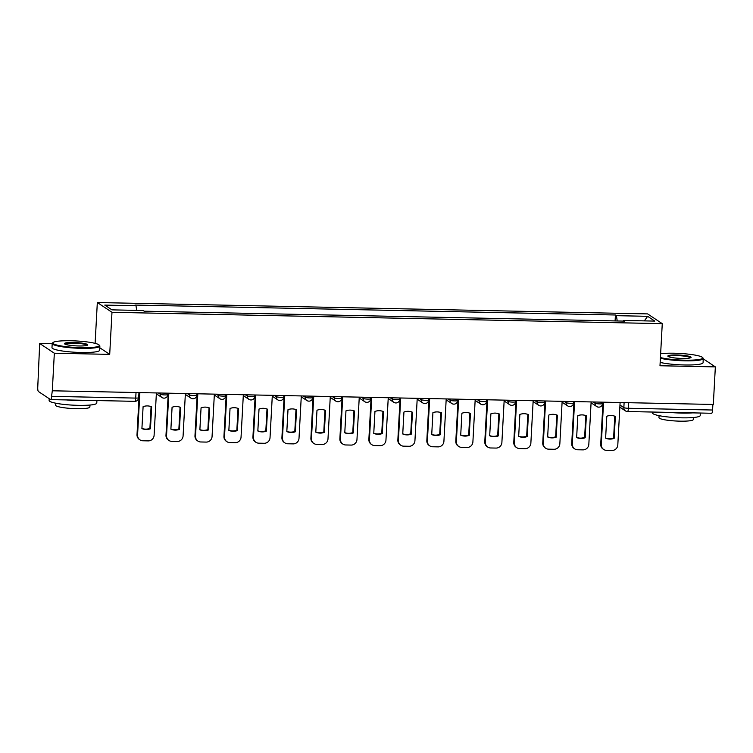 <?xml version="1.0" encoding="UTF-8"?>
<svg xmlns="http://www.w3.org/2000/svg" width="753" height="753" viewBox="0 0 753 753"><rect width="100%" height="100%" fill="white"/><g stroke="black" fill="none" stroke-linecap="round" stroke-linejoin="round"><path stroke-width="1.13" d="M52.192 343.726L39.683 343.472L37.763 387.164A3.821 0.875 -88.8 0 0 38.412 391.513L50.507 399.561A3.821 0.875 -88.8 0 0 50.63 399.598A3.821 0.875 -88.8 0 0 51.562 396.351L135.719 398.092A3.821 0.537 3.1 0 0 138.684 397.735L138.957 392.577M95.113 343.359L97.325 302.527L111.981 312.288L662.264 323.658L659.986 365.751L715.35 366.89L713.317 404.455L52.305 390.788L54.338 353.232L109.703 354.371L111.981 312.288M662.264 323.658L647.608 313.897L97.325 302.527M52.305 390.788L51.562 396.351M39.683 343.472L54.338 353.232M715.35 366.89L703.264 358.842M712.875 404.446L712.573 410.018A3.821 0.875 91.2 0 1 711.641 413.265L627.475 411.524A3.821 0.875 -88.8 0 0 628.416 408.277L712.573 410.018M586.116 320.317L598.484 320.58M569.503 319.978L557.239 319.724M540.522 319.376L528.258 319.121M511.541 318.783L499.277 318.528M482.56 318.18L470.296 317.926M453.579 317.578L441.314 317.324M424.598 316.985L412.333 316.731M395.617 316.382L383.352 316.128M366.636 315.78L354.371 315.535M337.655 315.187L325.39 314.933M308.664 314.585L296.409 314.33M279.683 313.992L267.428 313.737M250.702 313.389L238.447 313.135M221.721 312.787L209.466 312.533M192.74 312.194L180.485 311.94M163.759 311.591L151.494 311.337M617.215 320.966L616.425 315.667L647.636 316.316L654.809 321.098L623.597 320.449L623.39 321.089M616.425 315.667L615.417 314.999L134.985 305.069L135.992 305.737L104.78 305.097L111.962 309.869L143.174 310.518L144.181 311.187L624.604 321.117L623.597 320.449M99.773 347.764L109.703 354.371M615.097 320.919L615.417 314.999M135.992 305.737L136.688 310.387M647.636 316.316L644.352 320.882M603.567 402.177L601.27 444.581A5.723 5.516 123.7 0 0 606.542 450.36L611.925 450.473A5.723 5.516 -56.3 0 0 617.808 444.929L620.105 402.526M605.619 438.171A11.832 11.399 123.7 0 0 614.166 438.35L615.352 416.428A11.832 11.399 -56.3 0 0 606.805 416.249L605.619 438.171M602.993 402.168L600.715 444.214A5.723 5.516 123.7 0 0 603.115 449.099L603.671 449.466M605.628 438.03A11.832 11.399 123.7 0 0 613.61 437.973L614.787 416.193M613.61 437.973L614.166 438.35M574.586 401.584L572.289 443.988A5.723 5.516 123.7 0 0 577.56 449.767L582.944 449.87A5.723 5.516 -56.3 0 0 588.827 444.326L591.124 401.923M576.638 437.568A11.832 11.399 123.7 0 0 585.185 437.747L586.371 415.825A11.832 11.399 -56.3 0 0 577.824 415.647L576.638 437.568M574.012 401.575L571.734 443.611A5.723 5.516 123.7 0 0 574.134 448.496L574.69 448.863M576.647 437.427A11.832 11.399 123.7 0 0 584.629 437.38L585.806 415.6M584.629 437.38L585.185 437.747M545.605 400.982L543.308 443.385A5.723 5.516 123.7 0 0 548.579 449.165L553.963 449.277A5.723 5.516 -56.3 0 0 559.846 443.724L562.143 401.33M547.657 436.975A11.832 11.399 123.7 0 0 556.203 437.145L557.389 415.223A11.832 11.399 -56.3 0 0 548.843 415.054L547.657 436.975M545.031 400.973L542.753 443.018A5.723 5.516 123.7 0 0 545.153 447.903L545.709 448.27M547.666 436.825A11.832 11.399 123.7 0 0 555.648 436.778L556.825 414.997M555.648 436.778L556.203 437.145M516.624 400.389L514.327 442.783A5.723 5.516 123.7 0 0 519.598 448.562L524.982 448.675A5.723 5.516 -56.3 0 0 530.865 443.131L533.162 400.728M518.676 436.373A11.832 11.399 123.7 0 0 527.222 436.552L528.408 414.63A11.832 11.399 -56.3 0 0 519.862 414.451L518.676 436.373M516.05 400.37L513.772 442.416A5.723 5.516 123.7 0 0 516.172 447.301L516.727 447.668M518.685 436.232A11.832 11.399 123.7 0 0 526.667 436.175L527.844 414.404M526.667 436.175L527.222 436.552M487.643 399.787L485.346 442.19A5.723 5.516 123.7 0 0 490.608 447.969L496.001 448.073A5.723 5.516 -56.3 0 0 501.884 442.529L504.181 400.125M489.695 435.771A11.832 11.399 123.7 0 0 498.241 435.949L499.427 414.028A11.832 11.399 -56.3 0 0 490.881 413.849L489.695 435.771M487.069 399.777L484.791 441.813A5.723 5.516 123.7 0 0 487.191 446.698L487.746 447.075M489.695 435.629A11.832 11.399 123.7 0 0 497.686 435.582L498.863 413.802M497.686 435.582L498.241 435.949M458.662 399.184L456.365 441.587A5.723 5.516 123.7 0 0 461.627 447.367L467.02 447.48A5.723 5.516 -56.3 0 0 472.893 441.926L475.19 399.532M460.714 435.178A11.832 11.399 123.7 0 0 469.251 435.347L470.446 413.425A11.832 11.399 -56.3 0 0 461.9 413.256L460.714 435.178M458.088 399.175L455.81 441.22A5.723 5.516 123.7 0 0 458.21 446.105L458.765 446.473M460.714 435.036A11.832 11.399 123.7 0 0 468.695 434.98L469.881 413.199M468.695 434.98L469.251 435.347M660.428 357.571A23.287 3.276 3.1 0 0 684.693 360.169A23.287 3.276 3.1 0 0 702.53 357.487A23.287 3.276 3.1 0 0 674.264 353.232A23.287 3.276 3.1 0 0 660.635 353.778M702.53 357.487L703.067 358.07A23.861 3.351 -176.9 0 1 703.274 358.56A23.861 3.351 -176.9 0 1 684.788 360.819A23.861 3.351 -176.9 0 1 660.39 358.268M676.872 354.964A11.643 1.638 -176.9 0 1 690.981 357.553A11.643 1.638 -176.9 0 1 682.086 358.437A11.643 1.638 -176.9 0 1 667.958 356.31A11.643 1.638 -176.9 0 1 676.872 354.964M690.501 357.807A11.069 1.553 3.1 0 0 676.975 355.614A11.069 1.553 3.1 0 0 668.4 356.611M700.328 413.03L700.186 415.552A23.861 3.351 -176.9 0 1 681.7 417.821A23.861 3.351 -176.9 0 1 652.531 412.973L652.587 412.042M692.732 412.87A23.861 3.351 -176.9 0 1 681.964 413.105A23.861 3.351 -176.9 0 1 669.793 412.399M693.391 417.52L693.287 419.534A17.178 2.41 -176.9 0 1 679.978 421.162A17.178 2.41 -176.9 0 1 658.969 417.68L659.082 415.656M703.274 358.56L703.057 362.711A23.861 3.351 -176.9 0 1 684.571 364.97A23.861 3.351 -176.9 0 1 660.165 362.419M70.848 340.761A23.287 3.276 3.1 0 0 53.068 342.511A23.287 3.276 3.1 0 0 81.277 347.698A23.287 3.276 3.1 0 0 99.114 345.006A23.287 3.276 3.1 0 0 70.848 340.761M99.114 345.006L99.65 345.599A23.861 3.351 -176.9 0 1 99.867 346.079A23.861 3.351 -176.9 0 1 81.38 348.347A23.861 3.351 -176.9 0 1 52.202 343.5A23.861 3.351 -176.9 0 1 52.475 343.039L53.068 342.511M73.455 342.493A11.643 1.638 -176.9 0 1 87.564 345.081A11.643 1.638 -176.9 0 1 78.67 345.966A11.643 1.638 -176.9 0 1 64.542 343.839A11.643 1.638 -176.9 0 1 73.455 342.493M87.084 345.335A11.069 1.553 3.1 0 0 73.559 343.142A11.069 1.553 3.1 0 0 64.984 344.14M96.911 400.558L96.779 403.081A23.861 3.351 -176.9 0 1 78.293 405.349A23.861 3.351 -176.9 0 1 49.114 400.502L49.218 398.704M89.325 400.398A23.861 3.351 -176.9 0 1 78.547 400.624A23.861 3.351 -176.9 0 1 66.377 399.928M89.974 405.048L89.871 407.062A17.178 2.41 -176.9 0 1 76.561 408.691A17.178 2.41 -176.9 0 1 55.553 405.199L55.666 403.184M99.867 346.079L99.641 350.239A23.861 3.351 -176.9 0 1 81.155 352.498A23.861 3.351 -176.9 0 1 51.985 347.651L52.202 343.5M429.681 398.591L427.384 440.985A5.723 5.516 123.7 0 0 432.646 446.764L438.039 446.877A5.723 5.516 -56.3 0 0 443.912 441.333L446.209 398.93M431.723 434.575A11.832 11.399 123.7 0 0 440.27 434.754L441.465 412.832A11.832 11.399 -56.3 0 0 432.919 412.653L431.723 434.575M429.106 398.572L426.829 440.618A5.723 5.516 123.7 0 0 429.229 445.503L429.784 445.87M431.733 434.434A11.832 11.399 123.7 0 0 439.714 434.377L440.9 412.606M439.714 434.377L440.27 434.754M400.7 397.989L398.403 440.392A5.723 5.516 123.7 0 0 403.664 446.171L409.058 446.275A5.723 5.516 -56.3 0 0 414.931 440.731L417.228 398.328M402.742 433.973A11.832 11.399 123.7 0 0 411.289 434.152L412.475 412.23A11.832 11.399 -56.3 0 0 403.937 412.051L402.742 433.973M400.125 397.979L397.848 440.025A5.723 5.516 123.7 0 0 400.248 444.901L400.803 445.277M402.751 433.832A11.832 11.399 123.7 0 0 410.733 433.784L411.919 412.004M410.733 433.784L411.289 434.152M371.718 397.386L369.422 439.79A5.723 5.516 123.7 0 0 374.683 445.569L380.077 445.682A5.723 5.516 -56.3 0 0 385.95 440.138L388.247 397.735M373.761 433.38A11.832 11.399 123.7 0 0 382.308 433.549L383.493 411.627A11.832 11.399 -56.3 0 0 374.947 411.458L373.761 433.38M371.135 397.377L368.866 439.423A5.723 5.516 123.7 0 0 371.267 444.308L371.822 444.675M373.77 433.239A11.832 11.399 123.7 0 0 381.752 433.182L382.938 411.402M381.752 433.182L382.308 433.549M342.728 396.793L340.441 439.197A5.723 5.516 123.7 0 0 345.702 444.967L351.086 445.079A5.723 5.516 -56.3 0 0 356.969 439.536L359.266 397.132M344.78 432.777A11.832 11.399 123.7 0 0 353.326 432.956L354.512 411.034A11.832 11.399 -56.3 0 0 345.966 410.856L344.78 432.777M342.154 396.775L339.876 438.82A5.723 5.516 123.7 0 0 342.276 443.705L342.831 444.072M344.789 432.636A11.832 11.399 123.7 0 0 352.771 432.589L353.948 410.809M352.771 432.589L353.326 432.956M313.747 396.191L311.45 438.594A5.723 5.516 123.7 0 0 316.721 444.374L322.105 444.486A5.723 5.516 -56.3 0 0 327.988 438.933L330.285 396.53M315.799 432.175A11.832 11.399 123.7 0 0 324.345 432.354L325.531 410.432A11.832 11.399 -56.3 0 0 316.985 410.253L315.799 432.175M313.173 396.182L310.895 438.227A5.723 5.516 123.7 0 0 313.295 443.103L313.85 443.479M315.808 432.034A11.832 11.399 123.7 0 0 323.79 431.987L324.967 410.206M323.79 431.987L324.345 432.354M284.766 395.589L282.469 437.992A5.723 5.516 123.7 0 0 287.74 443.771L293.124 443.884A5.723 5.516 -56.3 0 0 299.007 438.34L301.304 395.937M286.818 431.582A11.832 11.399 123.7 0 0 295.364 431.761L296.55 409.83A11.832 11.399 -56.3 0 0 288.004 409.66L286.818 431.582M284.192 395.579L281.914 437.625A5.723 5.516 123.7 0 0 284.314 442.51L284.869 442.877M286.827 431.441A11.832 11.399 123.7 0 0 294.809 431.384L295.985 409.604M294.809 431.384L295.364 431.761M255.785 394.996L253.488 437.399A5.723 5.516 123.7 0 0 258.759 443.169L264.143 443.282A5.723 5.516 -56.3 0 0 270.026 437.738L272.322 395.334M257.837 430.98A11.832 11.399 123.7 0 0 266.383 431.158L267.569 409.237A11.832 11.399 -56.3 0 0 259.023 409.058L257.837 430.98M255.211 394.977L252.933 437.022A5.723 5.516 123.7 0 0 255.333 441.907L255.888 442.275M257.846 430.838A11.832 11.399 123.7 0 0 265.828 430.791L267.004 409.011M265.828 430.791L266.383 431.158M226.804 394.393L224.507 436.796A5.723 5.516 123.7 0 0 229.778 442.576L235.162 442.689A5.723 5.516 -56.3 0 0 241.045 437.135L243.341 394.732M228.856 430.377A11.832 11.399 123.7 0 0 237.402 430.556L238.588 408.634A11.832 11.399 -56.3 0 0 230.042 408.455L228.856 430.377M226.229 394.384L223.952 436.429A5.723 5.516 123.7 0 0 226.352 441.305L226.907 441.682M228.865 430.236A11.832 11.399 123.7 0 0 236.847 430.189L238.023 408.408M236.847 430.189L237.402 430.556M197.823 393.791L195.526 436.194A5.723 5.516 123.7 0 0 200.797 441.973L206.181 442.086A5.723 5.516 -56.3 0 0 212.064 436.542L214.36 394.139M199.874 429.784A11.832 11.399 123.7 0 0 208.421 429.963L209.607 408.041A11.832 11.399 -56.3 0 0 201.06 407.862L199.874 429.784M197.248 393.781L194.971 435.827A5.723 5.516 123.7 0 0 197.371 440.712L197.926 441.079M199.884 429.643A11.832 11.399 123.7 0 0 207.866 429.587L209.042 407.806M207.866 429.587L208.421 429.963M168.841 393.198L166.545 435.601A5.723 5.516 123.7 0 0 171.816 441.371L177.2 441.484A5.723 5.516 -56.3 0 0 183.083 435.94L185.379 393.537M170.893 429.182A11.832 11.399 123.7 0 0 179.44 429.361L180.626 407.439A11.832 11.399 -56.3 0 0 172.079 407.26L170.893 429.182M168.267 393.188L165.989 435.225A5.723 5.516 123.7 0 0 168.39 440.11L168.945 440.477M170.903 429.041A11.832 11.399 123.7 0 0 178.885 428.994L180.061 407.213M178.885 428.994L179.44 429.361M139.86 392.595L137.564 434.999A5.723 5.516 123.7 0 0 142.835 440.778L148.219 440.891A5.723 5.516 -56.3 0 0 154.101 435.338L156.398 392.934M141.912 428.589A11.832 11.399 123.7 0 0 150.459 428.758L151.645 406.836A11.832 11.399 -56.3 0 0 143.098 406.667L141.912 428.589M139.286 392.586L137.008 434.632A5.723 5.516 123.7 0 0 139.409 439.507L139.964 439.884M141.922 428.438A11.832 11.399 123.7 0 0 149.903 428.391L151.08 406.611M149.903 428.391L150.459 428.758M158.403 392.981L160.342 394.271A3.821 0.537 3.1 0 0 164.907 394.92A3.821 0.537 3.1 0 0 167.863 394.553L167.938 393.179M187.384 393.584L189.323 394.873A3.821 0.537 3.1 0 0 193.888 395.513A3.821 0.537 3.1 0 0 196.853 395.156L196.919 393.772M216.365 394.177L218.304 395.466A3.821 0.537 3.1 0 0 222.869 396.116A3.821 0.537 3.1 0 0 225.834 395.749L225.909 394.374M245.346 394.779L247.285 396.069A3.821 0.537 3.1 0 0 251.85 396.718A3.821 0.537 3.1 0 0 254.815 396.351L254.891 394.977M274.327 395.372L276.266 396.671A3.821 0.537 3.1 0 0 280.841 397.311A3.821 0.537 3.1 0 0 283.796 396.953L283.872 395.57M303.308 395.974L305.247 397.264A3.821 0.537 3.1 0 0 309.822 397.913A3.821 0.537 3.1 0 0 312.777 397.546L312.853 396.172M332.289 396.577L334.228 397.866A3.821 0.537 3.1 0 0 338.803 398.516A3.821 0.537 3.1 0 0 341.758 398.149L341.834 396.775M361.271 397.17L363.21 398.469A3.821 0.537 3.1 0 0 367.784 399.109A3.821 0.537 3.1 0 0 370.74 398.751L370.815 397.368M390.252 397.772L392.191 399.062A3.821 0.537 3.1 0 0 396.765 399.711A3.821 0.537 3.1 0 0 399.721 399.344L399.796 397.97M419.233 398.375L421.172 399.664A3.821 0.537 3.1 0 0 425.746 400.314A3.821 0.537 3.1 0 0 428.702 399.947L428.777 398.572M448.214 398.968L450.153 400.267A3.821 0.537 3.1 0 0 454.727 400.907A3.821 0.537 3.1 0 0 457.683 400.549L457.758 399.165M477.195 399.57L479.134 400.86A3.821 0.537 3.1 0 0 483.708 401.509A3.821 0.537 3.1 0 0 486.664 401.142L486.739 399.768M506.176 400.172L508.124 401.462A3.821 0.537 3.1 0 0 512.689 402.102A3.821 0.537 3.1 0 0 515.645 401.744L515.72 400.37M535.157 400.765L537.105 402.055A3.821 0.537 3.1 0 0 541.671 402.704A3.821 0.537 3.1 0 0 544.626 402.347L544.701 400.963M564.148 401.368L566.087 402.657A3.821 0.537 3.1 0 0 570.652 403.307A3.821 0.537 3.1 0 0 573.607 402.94L573.682 401.565M593.129 401.97L595.068 403.26A3.821 0.537 3.1 0 0 599.633 403.9A3.821 0.537 3.1 0 0 602.598 403.542L602.664 402.168M619.964 405.048L623.842 407.627A3.821 0.537 3.1 0 0 628.416 408.277L628.717 402.704M624.115 402.61L623.842 407.627A3.821 3.68 -56.3 0 0 625.442 410.884A3.821 3.821 0 0 0 627.475 411.524A3.821 0.875 -88.8 0 1 627.353 411.486A3.821 3.68 -56.3 0 1 625.442 410.884L619.851 407.166M160.408 393.019L160.342 394.271A3.821 3.68 123.7 0 0 163.853 398.121M189.389 393.621L189.323 394.873A3.821 3.68 123.7 0 0 192.834 398.723M218.37 394.224L218.304 395.466A3.821 3.68 123.7 0 0 221.815 399.325M247.351 394.817L247.285 396.069A3.821 3.68 123.7 0 0 250.796 399.918M276.332 395.419L276.266 396.671A3.821 3.68 123.7 0 0 279.777 400.521M305.313 396.022L305.247 397.264A3.821 3.68 123.7 0 0 308.758 401.123M334.294 396.615L334.228 397.866A3.821 3.68 123.7 0 0 337.739 401.716M363.275 397.217L363.21 398.469A3.821 3.68 123.7 0 0 366.72 402.318M392.257 397.81L392.191 399.062A3.821 3.68 123.7 0 0 395.702 402.911M421.247 398.412L421.172 399.664A3.821 3.68 123.7 0 0 424.683 403.514M450.228 399.015L450.153 400.267A3.821 3.68 123.7 0 0 453.664 404.116M479.209 399.608L479.134 400.86A3.821 3.68 123.7 0 0 482.645 404.709M508.19 400.21L508.124 401.462A3.821 3.68 123.7 0 0 511.635 405.312M537.171 400.812L537.105 402.055A3.821 3.68 123.7 0 0 540.616 405.914M566.152 401.405L566.087 402.657A3.821 3.68 123.7 0 0 569.597 406.507M595.134 402.008L595.068 403.26A3.821 3.68 123.7 0 0 598.579 407.109M136.029 392.52L135.719 398.092A3.821 0.875 -88.8 0 1 134.787 401.34A3.821 3.821 0 0 0 138.684 397.735M134.665 401.302A3.821 0.875 -88.8 0 0 134.787 401.34L50.63 399.598M600.715 444.214L601.27 444.581M571.734 443.611L572.289 443.988M542.753 443.018L543.308 443.385M513.772 442.416L514.327 442.783M484.791 441.813L485.346 442.19M455.81 441.22L456.365 441.587M426.829 440.618L427.384 440.985M397.848 440.025L398.403 440.392M368.866 439.423L369.422 439.79M339.876 438.82L340.441 439.197M310.895 438.227L311.45 438.594M281.914 437.625L282.469 437.992M252.933 437.022L253.488 437.399M223.952 436.429L224.507 436.796M194.971 435.827L195.526 436.194M165.989 435.225L166.545 435.601M137.008 434.632L137.564 434.999M591.077 402.789L596.668 406.516A3.821 3.821 0 0 0 602.598 403.542M562.096 402.196L567.687 405.914A3.821 3.821 0 0 0 573.607 402.94M533.115 401.594L538.706 405.312A3.821 3.821 0 0 0 544.626 402.347M504.134 400.991L509.725 404.719A3.821 3.821 0 0 0 515.645 401.744M475.143 400.398L480.734 404.116A3.821 3.821 0 0 0 486.664 401.142M446.162 399.796L451.753 403.514A3.821 3.821 0 0 0 457.683 400.549M417.181 399.194L422.772 402.921A3.821 3.821 0 0 0 428.702 399.947M388.2 398.601L393.791 402.318A3.821 3.821 0 0 0 399.721 399.344M359.219 397.998L364.81 401.716A3.821 3.821 0 0 0 370.74 398.751M330.238 397.396L335.829 401.123A3.821 3.821 0 0 0 341.758 398.149M301.256 396.803L306.848 400.521A3.821 3.821 0 0 0 312.777 397.546M272.275 396.2L277.866 399.928A3.821 3.821 0 0 0 283.796 396.953M243.294 395.598L248.885 399.325A3.821 3.821 0 0 0 254.815 396.351M214.313 395.005L219.904 398.723A3.821 3.821 0 0 0 225.834 395.749M185.332 394.403L190.923 398.13A3.821 3.821 0 0 0 196.853 395.156M156.351 393.81L161.942 397.528A3.821 3.821 0 0 0 167.863 394.553"/></g></svg>
